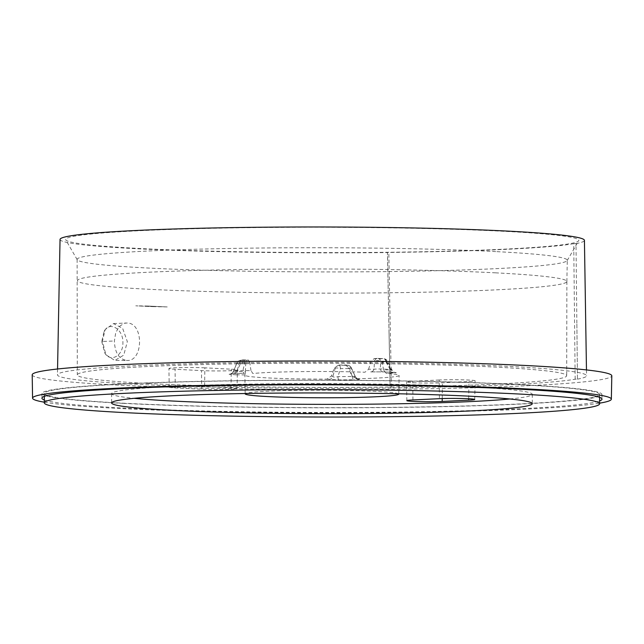 <?xml version="1.0" encoding="UTF-8"?>
<svg xmlns="http://www.w3.org/2000/svg" width="644" height="644" viewBox="0 0 644 644"><rect width="100%" height="100%" fill="white"/><g stroke="black" fill="none" stroke-linecap="round" stroke-linejoin="round"><path stroke-width="0.48" stroke-dasharray="3.22 2.42" d="M495.421 272.831A244.704 12.067 0.1 0 1 566.873 281.476A244.704 12.067 0.1 0 1 566.873 281.492A244.704 12.067 0.1 0 1 366.082 293.004A244.704 12.067 0.1 0 1 93.3 284.93A244.704 12.067 0.1 0 1 77.457 280.631A244.704 12.067 0.1 0 1 77.457 280.623A244.704 12.067 0.1 0 1 228.676 269.731A244.704 12.067 0.1 0 1 495.421 272.831M148.74 383.526A244.704 12.067 -179.9 0 0 415.485 386.625A244.704 12.067 -179.9 0 0 566.704 375.734A244.704 12.067 -179.9 0 0 495.26 367.088A244.704 12.067 -179.9 0 0 228.515 363.989A244.704 12.067 -179.9 0 0 77.296 374.88A244.704 12.067 -179.9 0 0 148.74 383.526M204.856 367.837A21.035 1.038 -179.9 0 0 181.922 367.571A21.035 1.038 -179.9 0 0 168.929 368.513A21.035 1.038 -179.9 0 0 175.071 369.254L201.483 370.606A21.035 1.038 -179.9 0 0 224.402 370.872A21.035 1.038 -179.9 0 0 237.411 369.938A21.035 1.038 -179.9 0 0 231.268 369.189L204.856 367.837L204.599 386.529L231.003 387.881A20.705 1.022 0.1 0 1 237.048 388.614A20.705 1.022 0.1 0 1 224.241 389.531A20.705 1.022 0.1 0 1 201.677 389.266L175.273 387.913A20.705 1.022 0.1 0 1 169.227 387.189A20.705 1.022 0.1 0 1 182.019 386.263A20.705 1.022 0.1 0 1 204.599 386.529M439.216 380L412.74 381.256A21.035 1.038 -179.9 0 0 406.557 381.981A21.035 1.038 -179.9 0 0 419.542 382.963A21.035 1.038 -179.9 0 0 442.444 382.778L468.921 381.522A21.035 1.038 -179.9 0 0 475.103 380.797A21.035 1.038 -179.9 0 0 462.142 379.815A21.035 1.038 -179.9 0 0 439.216 380L439.409 398.684M331.362 376.032L332.843 376.45C333.326 377.303 335.025 377.368 337.947 376.635A90.031 4.444 -179.9 0 0 352.284 376.466C355.086 377.134 355.971 377.046 354.933 376.193L352.018 375.798L356.003 378.777A77.127 3.808 -179.9 0 0 399.127 375.444A77.127 3.808 -179.9 0 0 386.175 373.311L383.671 370.05L390.232 369.793C392.534 370.413 392.711 370.316 390.771 369.487A90.031 4.444 -179.9 0 0 380.29 368.956L368.577 369.278L364.947 372.224A77.127 3.808 -179.9 0 0 252.867 373.504L250.983 370.622L237.298 370.582A90.031 4.444 -179.9 0 0 233.442 371.282C232.878 372.135 234.062 372.224 236.992 371.54L245.42 371.628L245.05 374.921A77.127 3.808 -179.9 0 0 244.873 375.178A77.127 3.808 -179.9 0 0 326.967 379.115L331.362 376.032L334.244 368.159L338.575 365.059L339.501 365.325A4.677 0.99 -90.5 0 1 340.426 368.61A4.677 1.594 16.1 0 0 335.17 368.424A4.677 4.597 105.8 0 1 339.501 365.325A82.77 4.081 -179.9 0 0 347.132 365.237A4.677 4.387 97.8 0 1 351.254 368.239A4.677 0.757 -24.9 0 0 351.366 367.933A4.677 0.757 -24.9 0 0 348.46 368.513A4.677 1.417 89.2 0 0 347.132 365.237L345.289 364.979A77.369 3.816 0.1 0 1 338.575 365.059M495.719 251.595A245.074 12.091 -179.9 0 0 228.475 248.495A245.074 12.091 -179.9 0 0 77.127 259.411A245.074 12.091 -179.9 0 0 77.224 259.749A245.074 12.091 -179.9 0 0 148.684 268.065A245.074 12.091 -179.9 0 0 412.595 271.221A245.074 12.091 -179.9 0 0 567.179 260.603A245.074 12.091 -179.9 0 0 567.275 260.265A245.074 12.091 -179.9 0 0 495.719 251.595M152.7 306.625L167.239 306.93A246.58 12.164 0.1 0 1 147.548 306.021L135.787 305.828L152.7 306.625A263.195 12.985 0.1 0 1 135.787 305.828M167.239 306.93L152.403 306.584M577.459 379.147A264.563 13.049 -179.9 0 0 586.563 375.758A264.563 13.049 -179.9 0 0 322.024 362.258A264.563 13.049 -179.9 0 0 57.437 374.832A264.563 13.049 -179.9 0 0 390.143 388.034L387.422 252.545L388.807 252.448L391.447 387.921A262.688 12.961 -179.9 0 0 575.164 379.203L577.451 379.147L576.863 323.304L577.451 379.147M575.164 379.203L573.732 243.674L576.01 243.609L576.863 323.304M576.01 243.609A262.197 12.936 -179.9 0 0 584.43 240.365M60.045 239.447A262.197 12.936 -179.9 0 0 387.479 252.561L390.143 388.034L391.447 387.921M126.305 360.382C143.443 362.709 144.224 322.58 126.948 323.014L124.195 323.288L119.124 326.597L115.703 332.859L114.382 340.998C114.825 352.445 118.802 358.901 126.305 360.382L114.865 360.471L105.93 354.788L102.42 341.328L105.165 329.599L113.497 323.578L122.666 328.424L127.335 341.594L123.753 355.118L114.865 360.463M167.142 306.922L147.548 306.021M32.2 374.816A289.8 14.297 -179.9 0 0 116.814 385.048A289.8 14.297 -179.9 0 0 432.599 388.71A289.8 14.297 -179.9 0 0 611.8 375.822M509.798 398.974A210.338 10.376 -179.9 0 0 532.306 394.345A210.338 10.376 -179.9 0 0 470.893 386.915A210.338 10.376 -179.9 0 0 241.613 384.251A210.338 10.376 -179.9 0 0 111.629 393.613A210.338 10.376 -179.9 0 0 134.121 398.322M518.549 384.653A277.644 13.693 0.1 0 1 599.612 394.466A277.644 13.693 0.1 0 1 321.944 407.676A277.644 13.693 0.1 0 1 44.323 393.5A277.644 13.693 0.1 0 1 215.893 381.143A277.644 13.693 0.1 0 1 518.549 384.653M123.745 403.386A279.963 13.806 -179.9 0 0 429.033 406.928A279.963 13.806 -179.9 0 0 601.931 394.458A279.963 13.806 -179.9 0 0 520.191 384.573A279.963 13.806 -179.9 0 0 215.12 381.031A279.963 13.806 -179.9 0 0 42.005 393.484A279.963 13.806 -179.9 0 0 123.745 403.386M233.16 373.576A4.677 4.395 82.3 0 0 233.788 373.536A4.677 4.395 82.3 0 0 233.796 373.536A4.677 4.395 82.3 0 0 237.298 370.582L239.029 362.91A4.677 2.157 13.4 0 1 244.72 362.789A4.677 1.602 -88.9 0 0 243.303 359.907A4.677 1.602 -88.9 0 0 243.215 359.916A4.677 4.444 81.4 0 0 239.029 362.91A87.165 4.299 0.1 0 0 236.871 363.305A4.677 4.564 -102.6 0 1 241.162 360.286A4.677 0.813 -89.4 0 0 240.389 363.57A4.677 1.006 23.4 0 0 236.871 363.095A4.677 1.006 23.4 0 0 236.871 363.305L233.442 371.282A4.677 4.597 -105 0 1 230.335 374.156A4.677 4.597 -105 0 1 230.327 374.156A4.677 4.597 -105 0 1 229.111 374.309A94.418 4.661 0.1 0 1 233.16 373.576L244.358 373.335A4.677 1.602 -88.9 0 0 244.438 373.335M250.983 370.622L249.792 362.886L244.72 362.789L242.941 370.461A4.677 1.602 -88.9 0 0 244.358 373.335L233.788 373.536M233.442 371.282L233.281 371.516C232.589 372.86 231.599 373.737 230.327 374.156M245.05 374.921L236.219 374.824A4.677 0.813 -89.4 0 0 236.992 371.54L240.389 363.57L245.71 363.627L246.491 360.342A77.369 3.816 0.1 0 1 248.294 360.012L243.215 359.916A82.77 4.081 -179.9 0 0 241.162 360.286L246.491 360.342M249.792 362.886L248.367 360.012L243.303 359.907A4.677 4.677 0 0 0 242.506 359.964L240.14 360.399A4.677 4.677 0 0 0 236.887 363.047M245.42 371.628L245.71 363.627M398.475 393.79A76.797 3.792 -179.9 0 0 376.346 391.399A76.797 3.792 -179.9 0 0 295.725 390.377A76.797 3.792 -179.9 0 0 245.461 393.516M368.577 369.278L370.928 361.501L374.293 358.579A77.369 3.816 0.1 0 1 376.804 358.7A77.369 3.816 0.1 0 1 379.203 358.829L383.349 358.668A4.677 3.462 93.2 0 1 383.599 358.668A4.677 4.677 0 0 1 387.487 361.171L386.167 361.912A4.677 2.995 87.7 0 0 383.349 358.668A82.77 4.081 -179.9 0 0 377.778 358.378A4.677 3.574 86.7 0 0 377.505 358.386A4.677 3.574 86.7 0 0 374.406 361.308A4.677 2.367 2.1 0 1 380.725 361.3A4.677 3.148 -87.3 0 0 377.988 358.378A4.677 3.148 -87.3 0 0 377.778 358.378L374.035 358.579M374.019 358.579L377.505 358.386A4.677 4.677 0 0 1 377.988 358.378L383.607 358.668A4.677 3.462 93.2 0 1 386.601 361.598A87.165 4.299 0.1 0 0 380.725 361.3L380.29 368.956A4.677 3.019 -87.5 0 0 382.939 371.862L370.719 371.894A4.677 3.574 86.7 0 0 370.984 371.894A4.677 3.574 86.7 0 0 370.992 371.894A4.677 3.574 86.7 0 0 374.092 368.964L374.406 361.308L370.928 361.501M345.289 364.979L349.418 367.99L351.254 368.239L355.375 376.627C356.156 377.939 357.187 378.785 358.483 379.171L358.442 379.163A4.677 4.387 97.8 0 1 358.426 379.163A4.677 4.387 97.8 0 1 354.933 376.193M352.018 375.798L349.418 367.99M383.671 370.05L382.021 362.073L379.203 358.829M338.72 379.92A4.677 0.829 -90.4 0 1 337.947 376.635L340.426 368.61A87.165 4.299 0.1 0 0 348.46 368.513L352.284 376.466A4.677 1.57 89.1 0 0 353.757 379.751A94.418 4.661 0.1 0 1 338.72 379.92L326.967 379.115M334.244 368.159L335.17 368.424L332.843 376.45A4.677 4.597 105.8 0 1 328.512 379.549M356.003 378.777L359.062 379.203A4.677 4.387 97.8 0 1 358.442 379.163L355.391 378.744M394.12 372.425C397.268 372.651 396.913 372.852 393.049 373.037A4.677 2.995 87.7 0 1 390.232 369.793C392.534 370.413 392.711 370.316 390.771 369.487A4.677 3.566 93.4 0 0 393.846 372.425A4.677 3.566 93.4 0 1 393.846 372.425L382.939 371.862A4.677 3.019 -87.5 0 0 383.132 371.862A94.418 4.661 0.1 0 1 394.12 372.425A4.677 3.566 93.4 0 1 393.854 372.425L395.175 372.538C393.935 372.176 392.912 371.387 392.116 370.155L387.487 361.171L386.601 361.598L390.771 369.487M573.732 243.674A260.321 12.84 0.1 0 1 388.807 252.448M101.744 341.505L104.731 352.88C110.341 362.87 123.254 355.995 122.915 342.664C123.27 328.69 109.279 320.752 104.07 331.588L101.744 341.505L114.382 340.998M503.906 231.301A256.586 12.655 -179.9 0 0 220.844 228.121A256.586 12.655 -179.9 0 0 65.752 239.834A256.586 12.655 -179.9 0 0 140.569 248.544A256.586 12.655 -179.9 0 0 416.869 251.852A256.586 12.655 -179.9 0 0 578.715 240.727A256.586 12.655 -179.9 0 0 503.906 231.301M44.307 402.186A289.389 14.273 -179.9 0 0 117.063 408.377A289.389 14.273 -179.9 0 0 599.596 403.16M44.307 399.964A280.043 13.814 -179.9 0 0 123.68 408.063A280.043 13.814 -179.9 0 0 411.79 411.886A280.043 13.814 -179.9 0 0 599.604 400.938M359.062 379.203C360.471 379.461 358.708 379.646 353.757 379.751M393.049 373.037L386.175 373.311M370.719 371.894L383.132 371.862M236.219 374.824L229.111 374.309M390.232 369.793L386.167 361.912L382.021 362.073M390.135 388.034L389.04 332.215M231.003 387.881L231.268 369.189M201.677 389.266L201.483 370.606M175.273 387.913L175.071 369.254M412.933 399.94L412.74 381.256M468.679 398.741L468.921 381.522M442.227 398.58L442.444 382.778M77.127 259.411L77.296 374.88M566.873 281.476L566.704 375.734M566.873 281.492L567.275 260.265M57.549 368.996L57.437 374.832M586.467 369.922L586.563 375.758M111.629 393.613L111.613 402.951M532.306 394.345L532.29 403.683M44.323 393.5L44.315 396.358M599.612 394.466L599.612 397.332M233.796 373.536L230.335 374.156M236.871 363.103L233.281 371.516M398.765 394.12L399.127 375.444M245.171 393.846L244.873 375.178M351.366 367.933A4.677 4.677 0 0 0 347.76 365.277L345.925 365.019M351.358 367.941L355.375 376.627M104.731 352.88L105.93 354.788M104.07 331.588L105.165 329.599M113.497 323.594L126.007 323.006M237.048 388.614L237.411 369.938M169.227 387.189L168.929 368.513M474.741 399.473L475.103 380.797M406.855 400.657L406.557 381.981M567.179 260.603L578.715 240.727M77.224 259.749L65.752 239.834M42.005 393.484L41.916 398.145M601.931 394.458L602.003 399.127"/><path stroke-width="0.97" d="M586.467 369.922L584.43 240.365A262.197 12.936 -179.9 0 0 322.258 226.986A262.197 12.936 -179.9 0 0 60.045 239.447L57.549 368.996M599.596 403.16A289.389 14.273 -179.9 0 0 611.349 399.167L611.8 375.822A289.8 14.297 -179.9 0 0 527.186 365.567A289.8 14.297 -179.9 0 0 211.168 361.904A289.8 14.297 -179.9 0 0 32.2 374.816L32.57 398.153A289.389 14.273 -179.9 0 0 44.307 402.186M470.877 396.253A210.338 10.376 0.1 0 1 532.29 403.683A210.338 10.376 0.1 0 1 321.936 413.69A210.338 10.376 0.1 0 1 111.613 402.951A210.338 10.376 0.1 0 1 241.597 393.589A210.338 10.376 0.1 0 1 470.877 396.253M134.121 398.322A210.338 10.376 -179.9 0 0 321.952 404.36A210.338 10.376 -179.9 0 0 509.798 398.974M518.533 393.991A277.644 13.693 -179.9 0 0 215.877 390.473A277.644 13.693 -179.9 0 0 44.307 402.83A277.644 13.693 -179.9 0 0 321.928 417.014A277.644 13.693 -179.9 0 0 599.596 403.804A277.644 13.693 -179.9 0 0 518.533 393.991M245.461 393.516A76.797 3.792 -179.9 0 0 245.171 393.846A76.797 3.792 -179.9 0 0 267.59 396.559A76.797 3.792 -179.9 0 0 351.278 397.533A76.797 3.792 -179.9 0 0 398.765 394.12A76.797 3.792 -179.9 0 0 398.475 393.79M412.933 399.94L439.409 398.684A20.705 1.022 0.1 0 1 461.981 398.507A20.705 1.022 0.1 0 1 474.741 399.473A20.705 1.022 0.1 0 1 468.655 400.182L442.186 401.437A20.705 1.022 0.1 0 1 419.63 401.623A20.705 1.022 0.1 0 1 406.855 400.657A20.705 1.022 0.1 0 1 412.933 399.94M611.349 399.167A289.389 14.273 -179.9 0 0 526.856 388.928A289.389 14.273 -179.9 0 0 211.288 385.265A289.389 14.273 -179.9 0 0 32.57 398.153M599.604 400.938A280.043 13.814 -179.9 0 0 602.003 399.127A280.043 13.814 -179.9 0 0 520.239 389.242A280.043 13.814 -179.9 0 0 215.08 385.692A280.043 13.814 -179.9 0 0 41.916 398.145A280.043 13.814 -179.9 0 0 44.307 399.964M468.655 400.182L468.679 398.741M442.186 401.437L442.227 398.58M44.315 396.358L44.307 402.83M599.612 397.332L599.596 403.804"/></g></svg>
